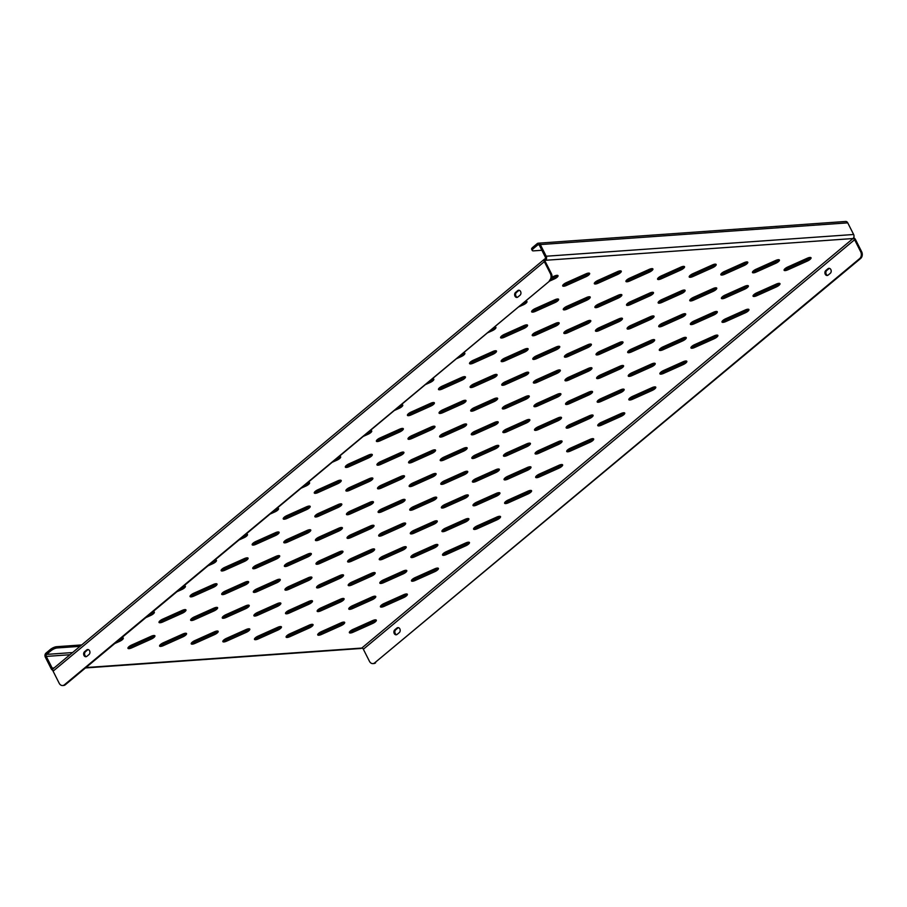 <?xml version="1.0" encoding="UTF-8"?>
<svg xmlns="http://www.w3.org/2000/svg" width="907" height="907" viewBox="0 0 907 907"><rect width="100%" height="100%" fill="white"/><g stroke="black" fill="none" stroke-linecap="round" stroke-linejoin="round"><path stroke-width="1.36" d="M778.909 283.335A4.172 1.304 153.2 0 0 776.233 284.118L756.733 292.859A4.172 1.304 153.2 0 0 753.048 296.17A4.172 1.304 153.2 0 0 756.801 295.705L776.301 286.952A4.172 1.304 153.2 0 0 779.986 283.653A4.172 1.304 153.2 0 0 778.909 283.335M809.962 257.452A4.172 1.304 153.2 0 0 807.287 258.223L787.786 266.975A4.172 1.304 153.2 0 0 784.102 270.275A4.172 1.304 153.2 0 0 787.854 269.821L807.355 261.069A4.172 1.304 153.2 0 0 811.039 257.769A4.172 1.304 153.2 0 0 809.962 257.452M747.856 309.219A4.172 1.304 153.2 0 0 745.18 310.001L725.679 318.754A4.172 1.304 153.2 0 0 721.995 322.053A4.172 1.304 153.2 0 0 725.747 321.588L745.248 312.847A4.172 1.304 153.2 0 0 748.933 309.536A4.172 1.304 153.2 0 0 747.856 309.219M716.802 335.102A4.172 1.304 153.2 0 0 714.126 335.885L694.626 344.637A4.172 1.304 153.2 0 0 690.941 347.937A4.172 1.304 153.2 0 0 694.694 347.472L714.194 338.73A4.172 1.304 153.2 0 0 717.879 335.431A4.172 1.304 153.2 0 0 716.802 335.102M685.749 360.997A4.172 1.304 153.2 0 0 683.073 361.768L663.573 370.521A4.172 1.304 153.2 0 0 659.888 373.82A4.172 1.304 153.2 0 0 663.641 373.367L683.141 364.614A4.172 1.304 153.2 0 0 686.837 361.315A4.172 1.304 153.2 0 0 685.749 360.997M654.695 386.881A4.172 1.304 153.2 0 0 652.02 387.652L632.519 396.404A4.172 1.304 153.2 0 0 628.834 399.704A4.172 1.304 153.2 0 0 632.587 399.25L652.088 390.498A4.172 1.304 153.2 0 0 655.784 387.198A4.172 1.304 153.2 0 0 654.695 386.881M623.642 412.764A4.172 1.304 153.2 0 0 620.966 413.547L601.466 422.288A4.172 1.304 153.2 0 0 597.781 425.587A4.172 1.304 153.2 0 0 601.534 425.134L621.046 416.381A4.172 1.304 153.2 0 0 624.73 413.082A4.172 1.304 153.2 0 0 623.642 412.764M592.588 438.648A4.172 1.304 153.2 0 0 589.924 439.43L570.412 448.171A4.172 1.304 153.2 0 0 566.728 451.482A4.172 1.304 153.2 0 0 570.492 451.017L589.992 442.276A4.172 1.304 153.2 0 0 593.677 438.965A4.172 1.304 153.2 0 0 592.588 438.648M561.546 464.531A4.172 1.304 153.2 0 0 558.871 465.314L539.37 474.066A4.172 1.304 153.2 0 0 535.674 477.365A4.172 1.304 153.2 0 0 539.438 476.901L558.939 468.159A4.172 1.304 153.2 0 0 562.623 464.86A4.172 1.304 153.2 0 0 561.546 464.531M530.493 490.415A4.172 1.304 153.2 0 0 527.817 491.197L508.317 499.95A4.172 1.304 153.2 0 0 504.621 503.249A4.172 1.304 153.2 0 0 508.385 502.795L527.885 494.043A4.172 1.304 153.2 0 0 531.57 490.744A4.172 1.304 153.2 0 0 530.493 490.415M499.44 516.31A4.172 1.304 153.2 0 0 496.764 517.081L477.263 525.833A4.172 1.304 153.2 0 0 473.579 529.132A4.172 1.304 153.2 0 0 477.331 528.679L496.832 519.926A4.172 1.304 153.2 0 0 500.517 516.627A4.172 1.304 153.2 0 0 499.44 516.31M468.386 542.193A4.172 1.304 153.2 0 0 465.71 542.976L446.21 551.717A4.172 1.304 153.2 0 0 442.525 555.016A4.172 1.304 153.2 0 0 446.278 554.562L465.779 545.81A4.172 1.304 153.2 0 0 469.463 542.511A4.172 1.304 153.2 0 0 468.386 542.193M437.333 568.077A4.172 1.304 153.2 0 0 434.657 568.859L415.157 577.6A4.172 1.304 153.2 0 0 411.472 580.911A4.172 1.304 153.2 0 0 415.225 580.446L434.725 571.705A4.172 1.304 153.2 0 0 438.41 568.394A4.172 1.304 153.2 0 0 437.333 568.077M406.279 593.96A4.172 1.304 153.2 0 0 403.604 594.743L384.103 603.495A4.172 1.304 153.2 0 0 380.418 606.794A4.172 1.304 153.2 0 0 384.171 606.329L403.672 597.588A4.172 1.304 153.2 0 0 407.356 594.278A4.172 1.304 153.2 0 0 406.279 593.96M375.226 619.844A4.172 1.304 153.2 0 0 372.55 620.626L353.05 629.379A4.172 1.304 153.2 0 0 349.365 632.678A4.172 1.304 153.2 0 0 353.118 632.224L372.618 623.472A4.172 1.304 153.2 0 0 376.314 620.173A4.172 1.304 153.2 0 0 375.226 619.844M778.331 259.685A4.172 1.304 153.2 0 0 775.655 260.468L756.155 269.209A4.172 1.304 153.2 0 0 752.47 272.508A4.172 1.304 153.2 0 0 756.223 272.055L775.723 263.302A4.172 1.304 153.2 0 0 779.419 260.003A4.172 1.304 153.2 0 0 778.331 259.685M747.277 285.569A4.172 1.304 153.2 0 0 744.602 286.351L725.101 295.092A4.172 1.304 153.2 0 0 721.416 298.403A4.172 1.304 153.2 0 0 725.169 297.938L744.67 289.197A4.172 1.304 153.2 0 0 748.366 285.886A4.172 1.304 153.2 0 0 747.277 285.569M716.224 311.452A4.172 1.304 153.2 0 0 713.548 312.235L694.048 320.987A4.172 1.304 153.2 0 0 690.363 324.287A4.172 1.304 153.2 0 0 694.116 323.822L713.628 315.08A4.172 1.304 153.2 0 0 717.312 311.781A4.172 1.304 153.2 0 0 716.224 311.452M685.17 337.336A4.172 1.304 153.2 0 0 682.506 338.118L662.994 346.871A4.172 1.304 153.2 0 0 659.31 350.17A4.172 1.304 153.2 0 0 663.074 349.717L682.574 340.964A4.172 1.304 153.2 0 0 686.259 337.665A4.172 1.304 153.2 0 0 685.17 337.336M654.117 363.231A4.172 1.304 153.2 0 0 651.453 364.002L631.952 372.754A4.172 1.304 153.2 0 0 628.256 376.054A4.172 1.304 153.2 0 0 632.02 375.6L651.521 366.847A4.172 1.304 153.2 0 0 655.205 363.548A4.172 1.304 153.2 0 0 654.117 363.231M623.075 389.114A4.172 1.304 153.2 0 0 620.399 389.897L600.899 398.638A4.172 1.304 153.2 0 0 597.203 401.937A4.172 1.304 153.2 0 0 600.967 401.484L620.467 392.731A4.172 1.304 153.2 0 0 624.152 389.432A4.172 1.304 153.2 0 0 623.075 389.114M592.022 414.998A4.172 1.304 153.2 0 0 589.346 415.78L569.845 424.521A4.172 1.304 153.2 0 0 566.161 427.832A4.172 1.304 153.2 0 0 569.913 427.367L589.414 418.615A4.172 1.304 153.2 0 0 593.099 415.315A4.172 1.304 153.2 0 0 592.022 414.998M560.968 440.881A4.172 1.304 153.2 0 0 558.293 441.664L538.792 450.416A4.172 1.304 153.2 0 0 535.107 453.715A4.172 1.304 153.2 0 0 538.86 453.251L558.361 444.509A4.172 1.304 153.2 0 0 562.045 441.199A4.172 1.304 153.2 0 0 560.968 440.881M529.915 466.765A4.172 1.304 153.2 0 0 527.239 467.547L507.739 476.3A4.172 1.304 153.2 0 0 504.054 479.599A4.172 1.304 153.2 0 0 507.807 479.145L527.307 470.393A4.172 1.304 153.2 0 0 530.992 467.094A4.172 1.304 153.2 0 0 529.915 466.765M498.861 492.66A4.172 1.304 153.2 0 0 496.186 493.431L476.685 502.183A4.172 1.304 153.2 0 0 473 505.482A4.172 1.304 153.2 0 0 476.753 505.029L496.254 496.276A4.172 1.304 153.2 0 0 499.938 492.977A4.172 1.304 153.2 0 0 498.861 492.66M467.808 518.543A4.172 1.304 153.2 0 0 465.132 519.326L445.632 528.067A4.172 1.304 153.2 0 0 441.947 531.366A4.172 1.304 153.2 0 0 445.7 530.912L465.2 522.16A4.172 1.304 153.2 0 0 468.896 518.861A4.172 1.304 153.2 0 0 467.808 518.543M436.755 544.427A4.172 1.304 153.2 0 0 434.079 545.209L414.578 553.95A4.172 1.304 153.2 0 0 410.894 557.261A4.172 1.304 153.2 0 0 414.646 556.796L434.147 548.043A4.172 1.304 153.2 0 0 437.843 544.744A4.172 1.304 153.2 0 0 436.755 544.427M405.701 570.31A4.172 1.304 153.2 0 0 403.025 571.093L383.525 579.845A4.172 1.304 153.2 0 0 379.84 583.144A4.172 1.304 153.2 0 0 383.593 582.679L403.105 573.938A4.172 1.304 153.2 0 0 406.79 570.628A4.172 1.304 153.2 0 0 405.701 570.31M374.648 596.194A4.172 1.304 153.2 0 0 371.983 596.976L352.472 605.729A4.172 1.304 153.2 0 0 348.787 609.028A4.172 1.304 153.2 0 0 352.551 608.574L372.051 599.822A4.172 1.304 153.2 0 0 375.736 596.523A4.172 1.304 153.2 0 0 374.648 596.194M343.594 622.089A4.172 1.304 153.2 0 0 340.93 622.86L321.429 631.612A4.172 1.304 153.2 0 0 317.733 634.911A4.172 1.304 153.2 0 0 321.497 634.458L340.998 625.705A4.172 1.304 153.2 0 0 344.683 622.406A4.172 1.304 153.2 0 0 343.594 622.089M746.699 261.919A4.172 1.304 153.2 0 0 744.035 262.701L724.534 271.442A4.172 1.304 153.2 0 0 720.838 274.753A4.172 1.304 153.2 0 0 724.602 274.288L744.103 265.536A4.172 1.304 153.2 0 0 747.787 262.236A4.172 1.304 153.2 0 0 746.699 261.919M715.657 287.802A4.172 1.304 153.2 0 0 712.981 288.585L693.481 297.337A4.172 1.304 153.2 0 0 689.785 300.636A4.172 1.304 153.2 0 0 693.549 300.172L713.049 291.43A4.172 1.304 153.2 0 0 716.734 288.12A4.172 1.304 153.2 0 0 715.657 287.802M684.604 313.686A4.172 1.304 153.2 0 0 681.928 314.468L662.427 323.221A4.172 1.304 153.2 0 0 658.743 326.52A4.172 1.304 153.2 0 0 662.495 326.067L681.996 317.314A4.172 1.304 153.2 0 0 685.681 314.015A4.172 1.304 153.2 0 0 684.604 313.686M653.55 339.581A4.172 1.304 153.2 0 0 650.875 340.352L631.374 349.104A4.172 1.304 153.2 0 0 627.689 352.404A4.172 1.304 153.2 0 0 631.442 351.95L650.943 343.197A4.172 1.304 153.2 0 0 654.627 339.898A4.172 1.304 153.2 0 0 653.55 339.581M622.497 365.464A4.172 1.304 153.2 0 0 619.821 366.247L600.321 374.988A4.172 1.304 153.2 0 0 596.636 378.287A4.172 1.304 153.2 0 0 600.389 377.834L619.889 369.081A4.172 1.304 153.2 0 0 623.574 365.782A4.172 1.304 153.2 0 0 622.497 365.464M591.443 391.348A4.172 1.304 153.2 0 0 588.768 392.13L569.267 400.871A4.172 1.304 153.2 0 0 565.583 404.182A4.172 1.304 153.2 0 0 569.335 403.717L588.836 394.964A4.172 1.304 153.2 0 0 592.52 391.665A4.172 1.304 153.2 0 0 591.443 391.348M560.39 417.231A4.172 1.304 153.2 0 0 557.714 418.014L538.214 426.766A4.172 1.304 153.2 0 0 534.529 430.065A4.172 1.304 153.2 0 0 538.282 429.601L557.782 420.859A4.172 1.304 153.2 0 0 561.478 417.549A4.172 1.304 153.2 0 0 560.39 417.231M529.337 443.115A4.172 1.304 153.2 0 0 526.661 443.897L507.16 452.65A4.172 1.304 153.2 0 0 503.476 455.949A4.172 1.304 153.2 0 0 507.228 455.495L526.729 446.743A4.172 1.304 153.2 0 0 530.425 443.444A4.172 1.304 153.2 0 0 529.337 443.115M498.283 469.01A4.172 1.304 153.2 0 0 495.607 469.781L476.107 478.533A4.172 1.304 153.2 0 0 472.422 481.832A4.172 1.304 153.2 0 0 476.175 481.379L495.675 472.626A4.172 1.304 153.2 0 0 499.372 469.327A4.172 1.304 153.2 0 0 498.283 469.01M467.23 494.893A4.172 1.304 153.2 0 0 464.554 495.664L445.054 504.417A4.172 1.304 153.2 0 0 441.369 507.716A4.172 1.304 153.2 0 0 445.133 507.262L464.633 498.51A4.172 1.304 153.2 0 0 468.318 495.211A4.172 1.304 153.2 0 0 467.23 494.893M436.176 520.777A4.172 1.304 153.2 0 0 433.512 521.559L414 530.3A4.172 1.304 153.2 0 0 410.315 533.611A4.172 1.304 153.2 0 0 414.08 533.146L433.58 524.393A4.172 1.304 153.2 0 0 437.265 521.094A4.172 1.304 153.2 0 0 436.176 520.777M405.134 546.66A4.172 1.304 153.2 0 0 402.459 547.443L382.958 556.195A4.172 1.304 153.2 0 0 379.262 559.494A4.172 1.304 153.2 0 0 383.026 559.029L402.527 550.288A4.172 1.304 153.2 0 0 406.211 546.978A4.172 1.304 153.2 0 0 405.134 546.66M374.081 572.544A4.172 1.304 153.2 0 0 371.405 573.326L351.905 582.079A4.172 1.304 153.2 0 0 348.209 585.378A4.172 1.304 153.2 0 0 351.973 584.924L371.473 576.172A4.172 1.304 153.2 0 0 375.158 572.873A4.172 1.304 153.2 0 0 374.081 572.544M343.027 598.439A4.172 1.304 153.2 0 0 340.352 599.21L320.851 607.962A4.172 1.304 153.2 0 0 317.167 611.261A4.172 1.304 153.2 0 0 320.919 610.808L340.42 602.055A4.172 1.304 153.2 0 0 344.104 598.756A4.172 1.304 153.2 0 0 343.027 598.439M311.974 624.322A4.172 1.304 153.2 0 0 309.298 625.093L289.798 633.846A4.172 1.304 153.2 0 0 286.113 637.145A4.172 1.304 153.2 0 0 289.866 636.691L309.366 627.939A4.172 1.304 153.2 0 0 313.051 624.64A4.172 1.304 153.2 0 0 311.974 624.322M715.079 264.152A4.172 1.304 153.2 0 0 712.403 264.935L692.903 273.687A4.172 1.304 153.2 0 0 689.218 276.986A4.172 1.304 153.2 0 0 692.971 276.522L712.471 267.78A4.172 1.304 153.2 0 0 716.156 264.47A4.172 1.304 153.2 0 0 715.079 264.152M684.025 290.036A4.172 1.304 153.2 0 0 681.35 290.818L661.849 299.571A4.172 1.304 153.2 0 0 658.165 302.87A4.172 1.304 153.2 0 0 661.917 302.416L681.418 293.664A4.172 1.304 153.2 0 0 685.102 290.365A4.172 1.304 153.2 0 0 684.025 290.036M652.972 315.931A4.172 1.304 153.2 0 0 650.296 316.702L630.796 325.454A4.172 1.304 153.2 0 0 627.111 328.753A4.172 1.304 153.2 0 0 630.864 328.3L650.364 319.547A4.172 1.304 153.2 0 0 654.049 316.248A4.172 1.304 153.2 0 0 652.972 315.931M621.919 341.814A4.172 1.304 153.2 0 0 619.243 342.585L599.742 351.338A4.172 1.304 153.2 0 0 596.058 354.637A4.172 1.304 153.2 0 0 599.81 354.183L619.311 345.431A4.172 1.304 153.2 0 0 623.007 342.132A4.172 1.304 153.2 0 0 621.919 341.814M590.865 367.698A4.172 1.304 153.2 0 0 588.189 368.48L568.689 377.221A4.172 1.304 153.2 0 0 565.004 380.532A4.172 1.304 153.2 0 0 568.757 380.067L588.258 371.314A4.172 1.304 153.2 0 0 591.954 368.015A4.172 1.304 153.2 0 0 590.865 367.698M559.812 393.581A4.172 1.304 153.2 0 0 557.136 394.364L537.636 403.116A4.172 1.304 153.2 0 0 533.951 406.415A4.172 1.304 153.2 0 0 537.704 405.951L557.215 397.209A4.172 1.304 153.2 0 0 560.9 393.899A4.172 1.304 153.2 0 0 559.812 393.581M528.758 419.465A4.172 1.304 153.2 0 0 526.094 420.247L506.582 429A4.172 1.304 153.2 0 0 502.897 432.299A4.172 1.304 153.2 0 0 506.662 431.845L526.162 423.093A4.172 1.304 153.2 0 0 529.847 419.794A4.172 1.304 153.2 0 0 528.758 419.465M497.716 445.36A4.172 1.304 153.2 0 0 495.041 446.131L475.54 454.883A4.172 1.304 153.2 0 0 471.844 458.182A4.172 1.304 153.2 0 0 475.608 457.729L495.109 448.976A4.172 1.304 153.2 0 0 498.793 445.677A4.172 1.304 153.2 0 0 497.716 445.36M466.663 471.243A4.172 1.304 153.2 0 0 463.987 472.014L444.487 480.767A4.172 1.304 153.2 0 0 440.791 484.066A4.172 1.304 153.2 0 0 444.555 483.612L464.055 474.86A4.172 1.304 153.2 0 0 467.74 471.561A4.172 1.304 153.2 0 0 466.663 471.243M435.609 497.127A4.172 1.304 153.2 0 0 432.934 497.909L413.433 506.65A4.172 1.304 153.2 0 0 409.749 509.961A4.172 1.304 153.2 0 0 413.501 509.496L433.002 500.743A4.172 1.304 153.2 0 0 436.686 497.444A4.172 1.304 153.2 0 0 435.609 497.127M404.556 523.01A4.172 1.304 153.2 0 0 401.88 523.793L382.38 532.545A4.172 1.304 153.2 0 0 378.695 535.844A4.172 1.304 153.2 0 0 382.448 535.379L401.948 526.638A4.172 1.304 153.2 0 0 405.633 523.328A4.172 1.304 153.2 0 0 404.556 523.01M373.503 548.894A4.172 1.304 153.2 0 0 370.827 549.676L351.326 558.429A4.172 1.304 153.2 0 0 347.642 561.728A4.172 1.304 153.2 0 0 351.394 561.263L370.895 552.522A4.172 1.304 153.2 0 0 374.58 549.223A4.172 1.304 153.2 0 0 373.503 548.894M342.449 574.789A4.172 1.304 153.2 0 0 339.774 575.56L320.273 584.312A4.172 1.304 153.2 0 0 316.588 587.611A4.172 1.304 153.2 0 0 320.341 587.158L339.842 578.405A4.172 1.304 153.2 0 0 343.526 575.106A4.172 1.304 153.2 0 0 342.449 574.789M311.396 600.672A4.172 1.304 153.2 0 0 308.72 601.443L289.22 610.196A4.172 1.304 153.2 0 0 285.535 613.495A4.172 1.304 153.2 0 0 289.288 613.041L308.788 604.289A4.172 1.304 153.2 0 0 312.484 600.99A4.172 1.304 153.2 0 0 311.396 600.672M280.342 626.556A4.172 1.304 153.2 0 0 277.667 627.338L258.166 636.079A4.172 1.304 153.2 0 0 254.482 639.378A4.172 1.304 153.2 0 0 258.234 638.925L277.735 630.172A4.172 1.304 153.2 0 0 281.431 626.873A4.172 1.304 153.2 0 0 280.342 626.556M683.447 266.386A4.172 1.304 153.2 0 0 680.772 267.168L661.271 275.921A4.172 1.304 153.2 0 0 657.586 279.22A4.172 1.304 153.2 0 0 661.339 278.766L680.84 270.014A4.172 1.304 153.2 0 0 684.536 266.715A4.172 1.304 153.2 0 0 683.447 266.386M652.394 292.281A4.172 1.304 153.2 0 0 649.718 293.052L630.218 301.804A4.172 1.304 153.2 0 0 626.533 305.103A4.172 1.304 153.2 0 0 630.286 304.65L649.797 295.897A4.172 1.304 153.2 0 0 653.482 292.598A4.172 1.304 153.2 0 0 652.394 292.281M621.34 318.164A4.172 1.304 153.2 0 0 618.676 318.935L599.164 327.688A4.172 1.304 153.2 0 0 595.48 330.987A4.172 1.304 153.2 0 0 599.244 330.533L618.744 321.781A4.172 1.304 153.2 0 0 622.429 318.482A4.172 1.304 153.2 0 0 621.34 318.164M590.287 344.048A4.172 1.304 153.2 0 0 587.623 344.83L568.122 353.571A4.172 1.304 153.2 0 0 564.426 356.882A4.172 1.304 153.2 0 0 568.19 356.417L587.691 347.664A4.172 1.304 153.2 0 0 591.375 344.365A4.172 1.304 153.2 0 0 590.287 344.048M559.245 369.931A4.172 1.304 153.2 0 0 556.569 370.714L537.069 379.466A4.172 1.304 153.2 0 0 533.373 382.765A4.172 1.304 153.2 0 0 537.137 382.3L556.637 373.559A4.172 1.304 153.2 0 0 560.322 370.249A4.172 1.304 153.2 0 0 559.245 369.931M528.191 395.815A4.172 1.304 153.2 0 0 525.516 396.597L506.015 405.35A4.172 1.304 153.2 0 0 502.331 408.649A4.172 1.304 153.2 0 0 506.083 408.184L525.584 399.443A4.172 1.304 153.2 0 0 529.269 396.144A4.172 1.304 153.2 0 0 528.191 395.815M497.138 421.71A4.172 1.304 153.2 0 0 494.462 422.481L474.962 431.233A4.172 1.304 153.2 0 0 471.277 434.532A4.172 1.304 153.2 0 0 475.03 434.079L494.53 425.326A4.172 1.304 153.2 0 0 498.215 422.027A4.172 1.304 153.2 0 0 497.138 421.71M466.085 447.593A4.172 1.304 153.2 0 0 463.409 448.364L443.908 457.117A4.172 1.304 153.2 0 0 440.224 460.416A4.172 1.304 153.2 0 0 443.977 459.962L463.477 451.21A4.172 1.304 153.2 0 0 467.162 447.911A4.172 1.304 153.2 0 0 466.085 447.593M435.031 473.477A4.172 1.304 153.2 0 0 432.356 474.259L412.855 483A4.172 1.304 153.2 0 0 409.17 486.299A4.172 1.304 153.2 0 0 412.923 485.846L432.424 477.093A4.172 1.304 153.2 0 0 436.108 473.794A4.172 1.304 153.2 0 0 435.031 473.477M403.978 499.36A4.172 1.304 153.2 0 0 401.302 500.142L381.802 508.884A4.172 1.304 153.2 0 0 378.117 512.194A4.172 1.304 153.2 0 0 381.87 511.729L401.37 502.988A4.172 1.304 153.2 0 0 405.066 499.678A4.172 1.304 153.2 0 0 403.978 499.36M372.924 525.244A4.172 1.304 153.2 0 0 370.249 526.026L350.748 534.779A4.172 1.304 153.2 0 0 347.064 538.078A4.172 1.304 153.2 0 0 350.816 537.613L370.317 528.872A4.172 1.304 153.2 0 0 374.013 525.572A4.172 1.304 153.2 0 0 372.924 525.244M341.871 551.127A4.172 1.304 153.2 0 0 339.195 551.909L319.695 560.662A4.172 1.304 153.2 0 0 316.01 563.961A4.172 1.304 153.2 0 0 319.763 563.508L339.263 554.755A4.172 1.304 153.2 0 0 342.959 551.456A4.172 1.304 153.2 0 0 341.871 551.127M310.818 577.022A4.172 1.304 153.2 0 0 308.142 577.793L288.641 586.546A4.172 1.304 153.2 0 0 284.957 589.845A4.172 1.304 153.2 0 0 288.721 589.391L308.221 580.639A4.172 1.304 153.2 0 0 311.906 577.34A4.172 1.304 153.2 0 0 310.818 577.022M279.764 602.906A4.172 1.304 153.2 0 0 277.1 603.688L257.599 612.429A4.172 1.304 153.2 0 0 253.903 615.728A4.172 1.304 153.2 0 0 257.667 615.275L277.168 606.522A4.172 1.304 153.2 0 0 280.853 603.223A4.172 1.304 153.2 0 0 279.764 602.906M248.722 628.789A4.172 1.304 153.2 0 0 246.046 629.571L226.546 638.313A4.172 1.304 153.2 0 0 222.85 641.623A4.172 1.304 153.2 0 0 226.614 641.158L246.114 632.417A4.172 1.304 153.2 0 0 249.799 629.107A4.172 1.304 153.2 0 0 248.722 628.789M651.827 268.631A4.172 1.304 153.2 0 0 649.151 269.402L629.651 278.154A4.172 1.304 153.2 0 0 625.955 281.453A4.172 1.304 153.2 0 0 629.719 281L649.219 272.247A4.172 1.304 153.2 0 0 652.904 268.948A4.172 1.304 153.2 0 0 651.827 268.631M620.773 294.514A4.172 1.304 153.2 0 0 618.098 295.285L598.597 304.038A4.172 1.304 153.2 0 0 594.901 307.337A4.172 1.304 153.2 0 0 598.665 306.883L618.166 298.131A4.172 1.304 153.2 0 0 621.851 294.832A4.172 1.304 153.2 0 0 620.773 294.514M589.72 320.398A4.172 1.304 153.2 0 0 587.044 321.18L567.544 329.921A4.172 1.304 153.2 0 0 563.859 333.22A4.172 1.304 153.2 0 0 567.612 332.767L587.112 324.014A4.172 1.304 153.2 0 0 590.797 320.715A4.172 1.304 153.2 0 0 589.72 320.398M558.667 346.281A4.172 1.304 153.2 0 0 555.991 347.064L536.49 355.805A4.172 1.304 153.2 0 0 532.806 359.115A4.172 1.304 153.2 0 0 536.559 358.65L556.059 349.909A4.172 1.304 153.2 0 0 559.744 346.599A4.172 1.304 153.2 0 0 558.667 346.281M527.613 372.165A4.172 1.304 153.2 0 0 524.938 372.947L505.437 381.7A4.172 1.304 153.2 0 0 501.752 384.999A4.172 1.304 153.2 0 0 505.505 384.534L525.006 375.793A4.172 1.304 153.2 0 0 528.69 372.494A4.172 1.304 153.2 0 0 527.613 372.165M496.56 398.048A4.172 1.304 153.2 0 0 493.884 398.831L474.384 407.583A4.172 1.304 153.2 0 0 470.699 410.882A4.172 1.304 153.2 0 0 474.452 410.429L493.952 401.676A4.172 1.304 153.2 0 0 497.637 398.377A4.172 1.304 153.2 0 0 496.56 398.048M465.506 423.943A4.172 1.304 153.2 0 0 462.831 424.714L443.33 433.467A4.172 1.304 153.2 0 0 439.646 436.766A4.172 1.304 153.2 0 0 443.398 436.312L462.899 427.56A4.172 1.304 153.2 0 0 466.595 424.261A4.172 1.304 153.2 0 0 465.506 423.943M434.453 449.827A4.172 1.304 153.2 0 0 431.777 450.609L412.277 459.35A4.172 1.304 153.2 0 0 408.592 462.649A4.172 1.304 153.2 0 0 412.345 462.196L431.845 453.443A4.172 1.304 153.2 0 0 435.541 450.144A4.172 1.304 153.2 0 0 434.453 449.827M403.4 475.71A4.172 1.304 153.2 0 0 400.724 476.492L381.223 485.234A4.172 1.304 153.2 0 0 377.539 488.544A4.172 1.304 153.2 0 0 381.291 488.079L400.803 479.338A4.172 1.304 153.2 0 0 404.488 476.028A4.172 1.304 153.2 0 0 403.4 475.71M372.346 501.594A4.172 1.304 153.2 0 0 369.682 502.376L350.17 511.129A4.172 1.304 153.2 0 0 346.485 514.428A4.172 1.304 153.2 0 0 350.249 513.963L369.75 505.222A4.172 1.304 153.2 0 0 373.435 501.911A4.172 1.304 153.2 0 0 372.346 501.594M341.304 527.477A4.172 1.304 153.2 0 0 338.628 528.259L319.128 537.012A4.172 1.304 153.2 0 0 315.432 540.311A4.172 1.304 153.2 0 0 319.196 539.858L338.696 531.105A4.172 1.304 153.2 0 0 342.381 527.806A4.172 1.304 153.2 0 0 341.304 527.477M310.251 553.372A4.172 1.304 153.2 0 0 307.575 554.143L288.075 562.896A4.172 1.304 153.2 0 0 284.379 566.195A4.172 1.304 153.2 0 0 288.143 565.741L307.643 556.989A4.172 1.304 153.2 0 0 311.328 553.689A4.172 1.304 153.2 0 0 310.251 553.372M279.197 579.256A4.172 1.304 153.2 0 0 276.522 580.038L257.021 588.779A4.172 1.304 153.2 0 0 253.336 592.078A4.172 1.304 153.2 0 0 257.089 591.625L276.59 582.872A4.172 1.304 153.2 0 0 280.274 579.573A4.172 1.304 153.2 0 0 279.197 579.256M248.144 605.139A4.172 1.304 153.2 0 0 245.468 605.921L225.968 614.663A4.172 1.304 153.2 0 0 222.283 617.973A4.172 1.304 153.2 0 0 226.036 617.508L245.536 608.756A4.172 1.304 153.2 0 0 249.221 605.457A4.172 1.304 153.2 0 0 248.144 605.139M217.09 631.023A4.172 1.304 153.2 0 0 214.415 631.805L194.914 640.557A4.172 1.304 153.2 0 0 191.23 643.857A4.172 1.304 153.2 0 0 194.982 643.392L214.483 634.651A4.172 1.304 153.2 0 0 218.168 631.34A4.172 1.304 153.2 0 0 217.09 631.023M620.195 270.864A4.172 1.304 153.2 0 0 617.52 271.635L598.019 280.388A4.172 1.304 153.2 0 0 594.334 283.687A4.172 1.304 153.2 0 0 598.087 283.233L617.588 274.481A4.172 1.304 153.2 0 0 621.272 271.182A4.172 1.304 153.2 0 0 620.195 270.864M589.142 296.748A4.172 1.304 153.2 0 0 586.466 297.53L566.966 306.271A4.172 1.304 153.2 0 0 563.281 309.57A4.172 1.304 153.2 0 0 567.034 309.117L586.534 300.364A4.172 1.304 153.2 0 0 590.219 297.065A4.172 1.304 153.2 0 0 589.142 296.748M558.088 322.631A4.172 1.304 153.2 0 0 555.413 323.414L535.912 332.155A4.172 1.304 153.2 0 0 532.228 335.465A4.172 1.304 153.2 0 0 535.98 335L555.481 326.248A4.172 1.304 153.2 0 0 559.177 322.949A4.172 1.304 153.2 0 0 558.088 322.631M527.035 348.515A4.172 1.304 153.2 0 0 524.359 349.297L504.859 358.05A4.172 1.304 153.2 0 0 501.174 361.349A4.172 1.304 153.2 0 0 504.927 360.884L524.427 352.143A4.172 1.304 153.2 0 0 528.123 348.832A4.172 1.304 153.2 0 0 527.035 348.515M495.982 374.398A4.172 1.304 153.2 0 0 493.306 375.181L473.805 383.933A4.172 1.304 153.2 0 0 470.121 387.232A4.172 1.304 153.2 0 0 473.873 386.779L493.385 378.026A4.172 1.304 153.2 0 0 497.07 374.727A4.172 1.304 153.2 0 0 495.982 374.398M464.928 400.293A4.172 1.304 153.2 0 0 462.264 401.064L442.752 409.817A4.172 1.304 153.2 0 0 439.067 413.116A4.172 1.304 153.2 0 0 442.831 412.662L462.332 403.91A4.172 1.304 153.2 0 0 466.017 400.611A4.172 1.304 153.2 0 0 464.928 400.293M433.875 426.177A4.172 1.304 153.2 0 0 431.21 426.959L411.71 435.7A4.172 1.304 153.2 0 0 408.014 438.999A4.172 1.304 153.2 0 0 411.778 438.546L431.279 429.793A4.172 1.304 153.2 0 0 434.963 426.494A4.172 1.304 153.2 0 0 433.875 426.177M402.833 452.06A4.172 1.304 153.2 0 0 400.157 452.842L380.657 461.584A4.172 1.304 153.2 0 0 376.961 464.894A4.172 1.304 153.2 0 0 380.725 464.429L400.225 455.677A4.172 1.304 153.2 0 0 403.91 452.378A4.172 1.304 153.2 0 0 402.833 452.06M371.779 477.944A4.172 1.304 153.2 0 0 369.104 478.726L349.603 487.478A4.172 1.304 153.2 0 0 345.918 490.778A4.172 1.304 153.2 0 0 349.671 490.313L369.172 481.572A4.172 1.304 153.2 0 0 372.856 478.261A4.172 1.304 153.2 0 0 371.779 477.944M340.726 503.827A4.172 1.304 153.2 0 0 338.05 504.609L318.55 513.362A4.172 1.304 153.2 0 0 314.865 516.661A4.172 1.304 153.2 0 0 318.618 516.208L338.118 507.455A4.172 1.304 153.2 0 0 341.803 504.156A4.172 1.304 153.2 0 0 340.726 503.827M309.672 529.722A4.172 1.304 153.2 0 0 306.997 530.493L287.496 539.246A4.172 1.304 153.2 0 0 283.812 542.545A4.172 1.304 153.2 0 0 287.564 542.091L307.065 533.339A4.172 1.304 153.2 0 0 310.75 530.039A4.172 1.304 153.2 0 0 309.672 529.722M278.619 555.606A4.172 1.304 153.2 0 0 275.943 556.376L256.443 565.129A4.172 1.304 153.2 0 0 252.758 568.428A4.172 1.304 153.2 0 0 256.511 567.975L276.011 559.222A4.172 1.304 153.2 0 0 279.696 555.923A4.172 1.304 153.2 0 0 278.619 555.606M247.566 581.489A4.172 1.304 153.2 0 0 244.89 582.271L225.39 591.013A4.172 1.304 153.2 0 0 221.705 594.323A4.172 1.304 153.2 0 0 225.458 593.858L244.958 585.106A4.172 1.304 153.2 0 0 248.654 581.806A4.172 1.304 153.2 0 0 247.566 581.489M216.512 607.373A4.172 1.304 153.2 0 0 213.837 608.155L194.336 616.907A4.172 1.304 153.2 0 0 190.651 620.207A4.172 1.304 153.2 0 0 194.404 619.742L213.905 611.001A4.172 1.304 153.2 0 0 217.601 607.69A4.172 1.304 153.2 0 0 216.512 607.373M185.459 633.256A4.172 1.304 153.2 0 0 182.783 634.038L163.283 642.791A4.172 1.304 153.2 0 0 159.598 646.09A4.172 1.304 153.2 0 0 163.351 645.637L182.851 636.884A4.172 1.304 153.2 0 0 186.547 633.585A4.172 1.304 153.2 0 0 185.459 633.256M588.564 273.098A4.172 1.304 153.2 0 0 585.888 273.88L566.387 282.621A4.172 1.304 153.2 0 0 562.703 285.92A4.172 1.304 153.2 0 0 566.456 285.467L585.967 276.714A4.172 1.304 153.2 0 0 589.652 273.415A4.172 1.304 153.2 0 0 588.564 273.098M557.51 298.981A4.172 1.304 153.2 0 0 554.846 299.763L535.334 308.505A4.172 1.304 153.2 0 0 531.649 311.815A4.172 1.304 153.2 0 0 535.413 311.35L554.914 302.598A4.172 1.304 153.2 0 0 558.599 299.299A4.172 1.304 153.2 0 0 557.51 298.981M526.457 324.865A4.172 1.304 153.2 0 0 523.793 325.647L504.292 334.4A4.172 1.304 153.2 0 0 500.596 337.699A4.172 1.304 153.2 0 0 504.36 337.234L523.861 328.493A4.172 1.304 153.2 0 0 527.545 325.182A4.172 1.304 153.2 0 0 526.457 324.865M495.415 350.748A4.172 1.304 153.2 0 0 492.739 351.531L473.239 360.283A4.172 1.304 153.2 0 0 469.543 363.582A4.172 1.304 153.2 0 0 473.307 363.129L492.807 354.376A4.172 1.304 153.2 0 0 496.492 351.077A4.172 1.304 153.2 0 0 495.415 350.748M464.361 376.643A4.172 1.304 153.2 0 0 461.686 377.414L442.185 386.167A4.172 1.304 153.2 0 0 438.489 389.466A4.172 1.304 153.2 0 0 442.253 389.012L461.754 380.26A4.172 1.304 153.2 0 0 465.438 376.961A4.172 1.304 153.2 0 0 464.361 376.643M433.308 402.527A4.172 1.304 153.2 0 0 430.632 403.298L411.132 412.05A4.172 1.304 153.2 0 0 407.447 415.349A4.172 1.304 153.2 0 0 411.2 414.896L430.7 406.143A4.172 1.304 153.2 0 0 434.385 402.844A4.172 1.304 153.2 0 0 433.308 402.527M402.255 428.41A4.172 1.304 153.2 0 0 399.579 429.192L380.078 437.934A4.172 1.304 153.2 0 0 376.394 441.244A4.172 1.304 153.2 0 0 380.146 440.779L399.647 432.027A4.172 1.304 153.2 0 0 403.332 428.728A4.172 1.304 153.2 0 0 402.255 428.41M371.201 454.294A4.172 1.304 153.2 0 0 368.525 455.076L349.025 463.828A4.172 1.304 153.2 0 0 345.34 467.128A4.172 1.304 153.2 0 0 349.093 466.663L368.593 457.922A4.172 1.304 153.2 0 0 372.278 454.611A4.172 1.304 153.2 0 0 371.201 454.294M340.148 480.177A4.172 1.304 153.2 0 0 337.472 480.959L317.972 489.712A4.172 1.304 153.2 0 0 314.287 493.011A4.172 1.304 153.2 0 0 318.04 492.558L337.54 483.805A4.172 1.304 153.2 0 0 341.225 480.506A4.172 1.304 153.2 0 0 340.148 480.177M309.094 506.072A4.172 1.304 153.2 0 0 306.419 506.843L286.918 515.595A4.172 1.304 153.2 0 0 283.233 518.895A4.172 1.304 153.2 0 0 286.986 518.441L306.487 509.689A4.172 1.304 153.2 0 0 310.183 506.389A4.172 1.304 153.2 0 0 309.094 506.072M278.041 531.956A4.172 1.304 153.2 0 0 275.365 532.726L255.865 541.479A4.172 1.304 153.2 0 0 252.18 544.778A4.172 1.304 153.2 0 0 255.933 544.325L275.433 535.572A4.172 1.304 153.2 0 0 279.129 532.273A4.172 1.304 153.2 0 0 278.041 531.956M246.987 557.839A4.172 1.304 153.2 0 0 244.312 558.621L224.811 567.363A4.172 1.304 153.2 0 0 221.127 570.673A4.172 1.304 153.2 0 0 224.879 570.208L244.391 561.456A4.172 1.304 153.2 0 0 248.076 558.156A4.172 1.304 153.2 0 0 246.987 557.839M215.934 583.723A4.172 1.304 153.2 0 0 213.27 584.505L193.758 593.257A4.172 1.304 153.2 0 0 190.073 596.557A4.172 1.304 153.2 0 0 193.837 596.092L213.338 587.351A4.172 1.304 153.2 0 0 217.022 584.04A4.172 1.304 153.2 0 0 215.934 583.723M184.892 609.606A4.172 1.304 153.2 0 0 182.216 610.388L162.716 619.141A4.172 1.304 153.2 0 0 159.02 622.44A4.172 1.304 153.2 0 0 162.784 621.975L182.284 613.234A4.172 1.304 153.2 0 0 185.969 609.935A4.172 1.304 153.2 0 0 184.892 609.606M153.839 635.501A4.172 1.304 153.2 0 0 151.163 636.272L131.662 645.024A4.172 1.304 153.2 0 0 127.966 648.324A4.172 1.304 153.2 0 0 131.73 647.87L151.231 639.118A4.172 1.304 153.2 0 0 154.916 635.818A4.172 1.304 153.2 0 0 153.839 635.501M549.54 281.102L554.336 278.948A4.172 1.304 153.2 0 0 558.02 275.649A4.172 1.304 153.2 0 0 556.943 275.331A4.172 1.304 153.2 0 0 554.268 276.113L551.989 277.134M518.487 306.985L523.282 304.843A4.172 1.304 153.2 0 0 526.967 301.532A4.172 1.304 153.2 0 0 525.89 301.215A4.172 1.304 153.2 0 0 525.323 301.294M487.433 332.88L492.229 330.726A4.172 1.304 153.2 0 0 495.914 327.427A4.172 1.304 153.2 0 0 494.837 327.098A4.172 1.304 153.2 0 0 494.27 327.178M456.38 358.764L461.175 356.61A4.172 1.304 153.2 0 0 464.86 353.311A4.172 1.304 153.2 0 0 463.783 352.993A4.172 1.304 153.2 0 0 463.216 353.061M425.326 384.647L430.122 382.493A4.172 1.304 153.2 0 0 433.807 379.194A4.172 1.304 153.2 0 0 432.73 378.877A4.172 1.304 153.2 0 0 432.163 378.956M394.273 410.531L399.069 408.377A4.172 1.304 153.2 0 0 402.765 405.078A4.172 1.304 153.2 0 0 401.676 404.76A4.172 1.304 153.2 0 0 401.109 404.839M363.231 436.414L368.015 434.272A4.172 1.304 153.2 0 0 371.711 430.961A4.172 1.304 153.2 0 0 370.623 430.644A4.172 1.304 153.2 0 0 370.056 430.723M332.177 462.298L336.973 460.155A4.172 1.304 153.2 0 0 340.658 456.856A4.172 1.304 153.2 0 0 339.569 456.527A4.172 1.304 153.2 0 0 339.003 456.606M301.124 488.193L305.92 486.039A4.172 1.304 153.2 0 0 309.604 482.739A4.172 1.304 153.2 0 0 308.516 482.422A4.172 1.304 153.2 0 0 307.949 482.49M270.071 514.076L274.866 511.922A4.172 1.304 153.2 0 0 278.551 508.623A4.172 1.304 153.2 0 0 277.463 508.305A4.172 1.304 153.2 0 0 276.896 508.385M239.017 539.96L243.813 537.806A4.172 1.304 153.2 0 0 247.498 534.506A4.172 1.304 153.2 0 0 246.421 534.189A4.172 1.304 153.2 0 0 245.854 534.268M207.964 565.843L212.76 563.701A4.172 1.304 153.2 0 0 216.444 560.39A4.172 1.304 153.2 0 0 215.367 560.072A4.172 1.304 153.2 0 0 214.8 560.152M176.91 591.727L181.706 589.584A4.172 1.304 153.2 0 0 185.391 586.285A4.172 1.304 153.2 0 0 184.314 585.956A4.172 1.304 153.2 0 0 183.747 586.035M145.857 617.622L150.653 615.468A4.172 1.304 153.2 0 0 154.337 612.168A4.172 1.304 153.2 0 0 153.26 611.84A4.172 1.304 153.2 0 0 152.693 611.919M114.804 643.505L119.599 641.351A4.172 1.304 153.2 0 0 123.284 638.052A4.172 1.304 153.2 0 0 122.207 637.734A4.172 1.304 153.2 0 0 121.64 637.814M118.783 640.183L118.976 640.104A4.172 1.304 153.2 0 0 122.388 637.723M149.836 614.3L150.029 614.22A4.172 1.304 153.2 0 0 153.442 611.84M180.89 588.416L181.071 588.337A4.172 1.304 153.2 0 0 184.495 585.956M211.943 562.533L212.125 562.442A4.172 1.304 153.2 0 0 215.549 560.061M242.997 536.649L243.178 536.559A4.172 1.304 153.2 0 0 246.602 534.178M274.05 510.754L274.231 510.675A4.172 1.304 153.2 0 0 277.644 508.294M305.103 484.871L305.285 484.792A4.172 1.304 153.2 0 0 308.697 482.411M336.146 458.987L336.338 458.908A4.172 1.304 153.2 0 0 339.751 456.527M367.199 433.104L367.392 433.013A4.172 1.304 153.2 0 0 370.804 430.632M398.252 407.22L398.445 407.13A4.172 1.304 153.2 0 0 401.858 404.749M429.306 381.325L429.499 381.246A4.172 1.304 153.2 0 0 432.911 378.865M460.359 355.442L460.552 355.363A4.172 1.304 153.2 0 0 463.965 352.982M491.413 329.558L491.594 329.479A4.172 1.304 153.2 0 0 495.018 327.098M522.466 303.675L522.647 303.596A4.172 1.304 153.2 0 0 526.071 301.203M551.615 278.642L553.701 277.701A4.172 1.304 153.2 0 0 557.125 275.32M128.238 647.405A4.172 1.304 153.2 0 0 131.096 646.623L150.596 637.87A4.172 1.304 153.2 0 0 154.02 635.49M159.292 621.522A4.172 1.304 153.2 0 0 162.149 620.728L181.649 611.987A4.172 1.304 153.2 0 0 185.073 609.606M190.345 595.638A4.172 1.304 153.2 0 0 193.202 594.845L212.703 586.092A4.172 1.304 153.2 0 0 216.115 583.711M221.399 569.743A4.172 1.304 153.2 0 0 224.256 568.961L243.756 560.209A4.172 1.304 153.2 0 0 247.169 557.828M252.452 543.86A4.172 1.304 153.2 0 0 255.309 543.078L274.81 534.325A4.172 1.304 153.2 0 0 278.222 531.944M283.506 517.976A4.172 1.304 153.2 0 0 286.363 517.194L305.863 508.442A4.172 1.304 153.2 0 0 309.276 506.061M314.559 492.093A4.172 1.304 153.2 0 0 317.416 491.299L336.916 482.558A4.172 1.304 153.2 0 0 340.329 480.177M345.612 466.209A4.172 1.304 153.2 0 0 348.458 465.416L367.97 456.675A4.172 1.304 153.2 0 0 371.382 454.282M376.666 440.314A4.172 1.304 153.2 0 0 379.511 439.532L399.012 430.78A4.172 1.304 153.2 0 0 402.436 428.399M407.708 414.431A4.172 1.304 153.2 0 0 410.565 413.649L430.065 404.896A4.172 1.304 153.2 0 0 433.489 402.515M438.761 388.547A4.172 1.304 153.2 0 0 441.618 387.765L461.119 379.013A4.172 1.304 153.2 0 0 464.543 376.632M469.815 362.664A4.172 1.304 153.2 0 0 472.672 361.87L492.172 353.129A4.172 1.304 153.2 0 0 495.596 350.748M500.868 336.78A4.172 1.304 153.2 0 0 503.725 335.987L523.226 327.246A4.172 1.304 153.2 0 0 526.638 324.865M531.921 310.886A4.172 1.304 153.2 0 0 534.779 310.103L554.279 301.351A4.172 1.304 153.2 0 0 557.692 298.97M562.975 285.002A4.172 1.304 153.2 0 0 565.832 284.22L585.332 275.467A4.172 1.304 153.2 0 0 588.745 273.086M159.87 645.172A4.172 1.304 153.2 0 0 162.727 644.378L182.228 635.637A4.172 1.304 153.2 0 0 185.64 633.256M190.924 619.288A4.172 1.304 153.2 0 0 193.781 618.495L213.281 609.753A4.172 1.304 153.2 0 0 216.694 607.361M221.977 593.393A4.172 1.304 153.2 0 0 224.834 592.611L244.334 583.859A4.172 1.304 153.2 0 0 247.747 581.478M253.03 567.51A4.172 1.304 153.2 0 0 255.887 566.728L275.388 557.975A4.172 1.304 153.2 0 0 278.8 555.594M284.084 541.626A4.172 1.304 153.2 0 0 286.929 540.844L306.43 532.092A4.172 1.304 153.2 0 0 309.854 529.711M315.126 515.743A4.172 1.304 153.2 0 0 317.983 514.949L337.483 506.208A4.172 1.304 153.2 0 0 340.907 503.827M346.179 489.859A4.172 1.304 153.2 0 0 349.036 489.066L368.537 480.325A4.172 1.304 153.2 0 0 371.961 477.944M377.233 463.965A4.172 1.304 153.2 0 0 380.09 463.182L399.59 454.43A4.172 1.304 153.2 0 0 403.014 452.049M408.286 438.081A4.172 1.304 153.2 0 0 411.143 437.299L430.644 428.546A4.172 1.304 153.2 0 0 434.056 426.165M439.339 412.197A4.172 1.304 153.2 0 0 442.197 411.415L461.697 402.663A4.172 1.304 153.2 0 0 465.11 400.282M470.393 386.314A4.172 1.304 153.2 0 0 473.25 385.52L492.75 376.779A4.172 1.304 153.2 0 0 496.163 374.398M501.446 360.43A4.172 1.304 153.2 0 0 504.303 359.637L523.804 350.896A4.172 1.304 153.2 0 0 527.216 348.515M532.5 334.536A4.172 1.304 153.2 0 0 535.357 333.753L554.857 325.001A4.172 1.304 153.2 0 0 558.27 322.62M563.553 308.652A4.172 1.304 153.2 0 0 566.41 307.87L585.911 299.117A4.172 1.304 153.2 0 0 589.323 296.736M594.607 282.769A4.172 1.304 153.2 0 0 597.452 281.986L616.964 273.234A4.172 1.304 153.2 0 0 620.377 270.853M191.502 642.938A4.172 1.304 153.2 0 0 194.347 642.145L213.859 633.403A4.172 1.304 153.2 0 0 217.272 631.023M222.555 617.043A4.172 1.304 153.2 0 0 225.401 616.261L244.901 607.509A4.172 1.304 153.2 0 0 248.325 605.128M253.597 591.16A4.172 1.304 153.2 0 0 256.454 590.378L275.955 581.625A4.172 1.304 153.2 0 0 279.379 579.244M284.651 565.276A4.172 1.304 153.2 0 0 287.508 564.494L307.008 555.742A4.172 1.304 153.2 0 0 310.432 553.361M315.704 539.393A4.172 1.304 153.2 0 0 318.561 538.599L338.062 529.858A4.172 1.304 153.2 0 0 341.474 527.477M346.757 513.509A4.172 1.304 153.2 0 0 349.614 512.716L369.115 503.975A4.172 1.304 153.2 0 0 372.528 501.594M377.811 487.615A4.172 1.304 153.2 0 0 380.668 486.832L400.168 478.08A4.172 1.304 153.2 0 0 403.581 475.699M408.864 461.731A4.172 1.304 153.2 0 0 411.721 460.949L431.222 452.196A4.172 1.304 153.2 0 0 434.634 449.815M439.918 435.848A4.172 1.304 153.2 0 0 442.775 435.065L462.275 426.313A4.172 1.304 153.2 0 0 465.688 423.932M470.971 409.964A4.172 1.304 153.2 0 0 473.828 409.182L493.329 400.429A4.172 1.304 153.2 0 0 496.741 398.048M502.025 384.08A4.172 1.304 153.2 0 0 504.87 383.287L524.382 374.546A4.172 1.304 153.2 0 0 527.795 372.165M533.078 358.197A4.172 1.304 153.2 0 0 535.924 357.403L555.424 348.651A4.172 1.304 153.2 0 0 558.848 346.27M564.12 332.302A4.172 1.304 153.2 0 0 566.977 331.52L586.478 322.767A4.172 1.304 153.2 0 0 589.901 320.386M595.173 306.419A4.172 1.304 153.2 0 0 598.03 305.636L617.531 296.884A4.172 1.304 153.2 0 0 620.955 294.503M626.227 280.535A4.172 1.304 153.2 0 0 629.084 279.753L648.584 271A4.172 1.304 153.2 0 0 652.008 268.619M223.122 640.693A4.172 1.304 153.2 0 0 225.979 639.911L245.48 631.159A4.172 1.304 153.2 0 0 248.903 628.778M254.175 614.81A4.172 1.304 153.2 0 0 257.032 614.028L276.533 605.275A4.172 1.304 153.2 0 0 279.946 602.894M285.229 588.926A4.172 1.304 153.2 0 0 288.086 588.144L307.586 579.392A4.172 1.304 153.2 0 0 310.999 577.011M316.282 563.043A4.172 1.304 153.2 0 0 319.139 562.261L338.64 553.508A4.172 1.304 153.2 0 0 342.052 551.127M347.336 537.159A4.172 1.304 153.2 0 0 350.193 536.366L369.693 527.625A4.172 1.304 153.2 0 0 373.106 525.244M378.389 511.276A4.172 1.304 153.2 0 0 381.246 510.482L400.747 501.73A4.172 1.304 153.2 0 0 404.159 499.349M409.442 485.381A4.172 1.304 153.2 0 0 412.3 484.599L431.8 475.846A4.172 1.304 153.2 0 0 435.213 473.465M440.496 459.498A4.172 1.304 153.2 0 0 443.342 458.715L462.842 449.963A4.172 1.304 153.2 0 0 466.266 447.582M471.538 433.614A4.172 1.304 153.2 0 0 474.395 432.832L493.896 424.079A4.172 1.304 153.2 0 0 497.319 421.698M502.591 407.731A4.172 1.304 153.2 0 0 505.448 406.937L524.949 398.196A4.172 1.304 153.2 0 0 528.373 395.815M533.645 381.847A4.172 1.304 153.2 0 0 536.502 381.053L556.002 372.301A4.172 1.304 153.2 0 0 559.426 369.92M564.698 355.952A4.172 1.304 153.2 0 0 567.555 355.17L587.056 346.417A4.172 1.304 153.2 0 0 590.468 344.036M595.752 330.069A4.172 1.304 153.2 0 0 598.609 329.286L618.109 320.534A4.172 1.304 153.2 0 0 621.522 318.153M626.805 304.185A4.172 1.304 153.2 0 0 629.662 303.403L649.163 294.65A4.172 1.304 153.2 0 0 652.575 292.269M657.858 278.302A4.172 1.304 153.2 0 0 660.715 277.508L680.216 268.767A4.172 1.304 153.2 0 0 683.629 266.386M254.754 638.46A4.172 1.304 153.2 0 0 257.611 637.678L277.111 628.925A4.172 1.304 153.2 0 0 280.524 626.544M285.807 612.576A4.172 1.304 153.2 0 0 288.664 611.794L308.165 603.042A4.172 1.304 153.2 0 0 311.577 600.661M316.86 586.693A4.172 1.304 153.2 0 0 319.718 585.911L339.218 577.158A4.172 1.304 153.2 0 0 342.631 574.777M347.914 560.809A4.172 1.304 153.2 0 0 350.76 560.016L370.271 551.275A4.172 1.304 153.2 0 0 373.684 548.894M378.967 534.926A4.172 1.304 153.2 0 0 381.813 534.132L401.313 525.38A4.172 1.304 153.2 0 0 404.737 522.999M410.009 509.031A4.172 1.304 153.2 0 0 412.866 508.249L432.367 499.496A4.172 1.304 153.2 0 0 435.791 497.115M441.063 483.148A4.172 1.304 153.2 0 0 443.92 482.365L463.42 473.613A4.172 1.304 153.2 0 0 466.844 471.232M472.116 457.264A4.172 1.304 153.2 0 0 474.973 456.482L494.474 447.729A4.172 1.304 153.2 0 0 497.886 445.348M503.17 431.381A4.172 1.304 153.2 0 0 506.027 430.587L525.527 421.846A4.172 1.304 153.2 0 0 528.94 419.465M534.223 405.497A4.172 1.304 153.2 0 0 537.08 404.703L556.581 395.962A4.172 1.304 153.2 0 0 559.993 393.57M565.276 379.602A4.172 1.304 153.2 0 0 568.133 378.82L587.634 370.067A4.172 1.304 153.2 0 0 591.047 367.686M596.33 353.719A4.172 1.304 153.2 0 0 599.187 352.936L618.687 344.184A4.172 1.304 153.2 0 0 622.1 341.803M627.383 327.835A4.172 1.304 153.2 0 0 630.24 327.053L649.741 318.3A4.172 1.304 153.2 0 0 653.153 315.919M658.437 301.952A4.172 1.304 153.2 0 0 661.282 301.158L680.794 292.417A4.172 1.304 153.2 0 0 684.207 290.036M689.49 276.068A4.172 1.304 153.2 0 0 692.336 275.275L711.836 266.533A4.172 1.304 153.2 0 0 715.26 264.152M286.385 636.226A4.172 1.304 153.2 0 0 289.231 635.444L308.731 626.692A4.172 1.304 153.2 0 0 312.155 624.311M317.427 610.343A4.172 1.304 153.2 0 0 320.284 609.561L339.785 600.808A4.172 1.304 153.2 0 0 343.209 598.427M348.481 584.459A4.172 1.304 153.2 0 0 351.338 583.666L370.838 574.925A4.172 1.304 153.2 0 0 374.262 572.544M379.534 558.576A4.172 1.304 153.2 0 0 382.391 557.782L401.892 549.041A4.172 1.304 153.2 0 0 405.316 546.649M410.588 532.681A4.172 1.304 153.2 0 0 413.445 531.899L432.945 523.146A4.172 1.304 153.2 0 0 436.358 520.765M441.641 506.798A4.172 1.304 153.2 0 0 444.498 506.015L463.999 497.263A4.172 1.304 153.2 0 0 467.411 494.882M472.694 480.914A4.172 1.304 153.2 0 0 475.551 480.132L495.052 471.379A4.172 1.304 153.2 0 0 498.465 468.998M503.748 455.031A4.172 1.304 153.2 0 0 506.605 454.237L526.105 445.496A4.172 1.304 153.2 0 0 529.518 443.115M534.801 429.147A4.172 1.304 153.2 0 0 537.658 428.353L557.159 419.612A4.172 1.304 153.2 0 0 560.571 417.231M565.855 403.252A4.172 1.304 153.2 0 0 568.712 402.47L588.212 393.717A4.172 1.304 153.2 0 0 591.625 391.336M596.908 377.369A4.172 1.304 153.2 0 0 599.754 376.586L619.254 367.834A4.172 1.304 153.2 0 0 622.678 365.453M627.95 351.485A4.172 1.304 153.2 0 0 630.807 350.703L650.308 341.95A4.172 1.304 153.2 0 0 653.732 339.569M659.004 325.602A4.172 1.304 153.2 0 0 661.861 324.808L681.361 316.067A4.172 1.304 153.2 0 0 684.785 313.686M690.057 299.718A4.172 1.304 153.2 0 0 692.914 298.925L712.414 290.183A4.172 1.304 153.2 0 0 715.838 287.802M721.11 273.823A4.172 1.304 153.2 0 0 723.967 273.041L743.468 264.288A4.172 1.304 153.2 0 0 746.88 261.908M318.006 633.993A4.172 1.304 153.2 0 0 320.863 633.211L340.363 624.458A4.172 1.304 153.2 0 0 343.776 622.077M349.059 608.109A4.172 1.304 153.2 0 0 351.916 607.316L371.417 598.575A4.172 1.304 153.2 0 0 374.829 596.194M380.112 582.226A4.172 1.304 153.2 0 0 382.969 581.432L402.47 572.691A4.172 1.304 153.2 0 0 405.882 570.31M411.166 556.331A4.172 1.304 153.2 0 0 414.023 555.549L433.523 546.796A4.172 1.304 153.2 0 0 436.936 544.415M442.219 530.448A4.172 1.304 153.2 0 0 445.076 529.665L464.577 520.913A4.172 1.304 153.2 0 0 467.989 518.532M473.273 504.564A4.172 1.304 153.2 0 0 476.13 503.782L495.63 495.029A4.172 1.304 153.2 0 0 499.043 492.648M504.326 478.681A4.172 1.304 153.2 0 0 507.172 477.887L526.684 469.146A4.172 1.304 153.2 0 0 530.096 466.765M535.368 452.797A4.172 1.304 153.2 0 0 538.225 452.003L557.726 443.262A4.172 1.304 153.2 0 0 561.15 440.881M566.422 426.902A4.172 1.304 153.2 0 0 569.279 426.12L588.779 417.367A4.172 1.304 153.2 0 0 592.203 414.987M597.475 401.019A4.172 1.304 153.2 0 0 600.332 400.236L619.832 391.484A4.172 1.304 153.2 0 0 623.256 389.103M628.528 375.135A4.172 1.304 153.2 0 0 631.385 374.353L650.886 365.6A4.172 1.304 153.2 0 0 654.298 363.219M659.582 349.252A4.172 1.304 153.2 0 0 662.439 348.469L681.939 339.717A4.172 1.304 153.2 0 0 685.352 337.336M690.635 323.368A4.172 1.304 153.2 0 0 693.492 322.575L712.993 313.833A4.172 1.304 153.2 0 0 716.405 311.452M721.689 297.485A4.172 1.304 153.2 0 0 724.546 296.691L744.046 287.938A4.172 1.304 153.2 0 0 747.459 285.558M752.742 271.59A4.172 1.304 153.2 0 0 755.599 270.808L775.1 262.055A4.172 1.304 153.2 0 0 778.512 259.674M349.637 631.76A4.172 1.304 153.2 0 0 352.494 630.966L371.995 622.225A4.172 1.304 153.2 0 0 375.407 619.844M380.691 605.876A4.172 1.304 153.2 0 0 383.548 605.082L403.048 596.341A4.172 1.304 153.2 0 0 406.461 593.96M411.744 579.981A4.172 1.304 153.2 0 0 414.59 579.199L434.102 570.446A4.172 1.304 153.2 0 0 437.514 568.065M442.797 554.098A4.172 1.304 153.2 0 0 445.643 553.315L465.144 544.563A4.172 1.304 153.2 0 0 468.568 542.182M473.839 528.214A4.172 1.304 153.2 0 0 476.697 527.432L496.197 518.679A4.172 1.304 153.2 0 0 499.621 516.298M504.893 502.331A4.172 1.304 153.2 0 0 507.75 501.548L527.25 492.796A4.172 1.304 153.2 0 0 530.674 490.415M535.946 476.447A4.172 1.304 153.2 0 0 538.803 475.653L558.304 466.912A4.172 1.304 153.2 0 0 561.728 464.531M567 450.564A4.172 1.304 153.2 0 0 569.857 449.77L589.357 441.017A4.172 1.304 153.2 0 0 592.77 438.637M598.053 424.669A4.172 1.304 153.2 0 0 600.91 423.886L620.411 415.134A4.172 1.304 153.2 0 0 623.823 412.753M629.107 398.785A4.172 1.304 153.2 0 0 631.964 398.003L651.464 389.25A4.172 1.304 153.2 0 0 654.877 386.87M660.16 372.902A4.172 1.304 153.2 0 0 663.017 372.119L682.518 363.367A4.172 1.304 153.2 0 0 685.93 360.986M691.213 347.018A4.172 1.304 153.2 0 0 694.07 346.225L713.571 337.483A4.172 1.304 153.2 0 0 716.984 335.102M722.267 321.135A4.172 1.304 153.2 0 0 725.112 320.341L744.624 311.589A4.172 1.304 153.2 0 0 748.037 309.208M72.56 652.552L46.586 654.389L50.928 650.761L50.304 649.514L45.951 653.142A2.948 2.245 -94 0 0 45.35 657.19L51.234 668.844A2.948 2.245 -94 0 0 52.753 670.171M54.114 667.926L52.164 668.062A1.474 1.122 -94 0 0 53.128 668.754M847.739 222.85L540.323 244.573A2.948 2.245 -94 0 0 538.248 243.189L845.675 221.467A2.948 2.245 86 0 1 847.739 222.85L853.634 234.494A2.948 2.245 86 0 1 853.022 238.541L361.78 648.063A2.948 2.245 86 0 1 360.725 648.494L85.485 667.949M753.32 295.24A4.172 1.304 153.2 0 0 756.166 294.458L775.666 285.705A4.172 1.304 153.2 0 0 779.09 283.324M784.362 269.356A4.172 1.304 153.2 0 0 787.219 268.574L806.72 259.821A4.172 1.304 153.2 0 0 810.144 257.441M52.164 668.062L46.28 656.419L69.93 654.741M46.586 654.389A1.474 1.122 -94 0 0 46.28 656.419M540.323 244.573L546.207 256.228L853.634 234.494M545.118 260.672L544.971 259.028A1.474 1.122 -94 0 0 545.277 256.998L539.393 245.344A1.474 1.122 -94 0 0 537.828 244.879L533.486 248.507A4.909 1.531 153.2 0 0 532.262 250.491A4.909 1.531 153.2 0 0 533.543 250.865L541.887 250.275M85.961 667.552L361.78 648.063A1.474 0.839 -129.8 0 1 363.356 649.242L369.455 661.305A4.909 3.741 -94 0 0 372.902 663.607A4.909 3.741 -94 0 0 374.659 662.881L859.7 258.54A4.909 3.741 -94 0 0 860.698 251.795L854.609 239.731A1.474 0.839 50.2 0 0 853.022 238.541L545.606 260.275A2.948 2.245 -94 0 0 546.207 256.228M334.57 627.054L331.021 627.304M302.938 629.288L299.389 629.549M271.318 631.533L267.758 631.782M239.686 633.766L236.137 634.016M208.054 636L204.506 636.249M176.434 638.233L172.874 638.483M144.803 640.467L141.254 640.716M81.709 644.922L56.563 646.702L57.198 647.949A4.909 1.531 153.2 0 0 50.928 650.761M50.304 649.514A4.909 1.531 -26.8 0 1 56.563 646.702M359.433 627.859A4.909 1.531 153.2 0 0 359.569 627.054A4.909 1.531 153.2 0 0 359.013 626.703M331.146 628.596L327.597 628.846M299.525 630.83L295.965 631.079M267.894 633.063L264.345 633.313M236.262 635.297L232.714 635.546M204.642 637.53L201.082 637.78M173.01 639.764L169.462 640.013M141.379 642.009L137.83 642.258M80.009 646.34L57.198 647.949M538.248 243.189A2.948 2.245 -94 0 0 537.205 243.632L532.851 247.248L533.486 248.507M532.262 250.491L531.638 249.244A4.909 1.531 -26.8 0 1 532.851 247.248M860.698 251.795L861.65 251.727L855.55 239.663A2.948 1.667 50.2 0 0 853.691 237.657M827.626 275.399A2.698 2.063 86 0 1 825.914 273.256A2.698 2.063 86 0 1 826.765 270.456L828.941 268.642A2.698 2.063 86 0 1 829.429 268.347M396.62 634.696A2.698 2.063 86 0 1 394.908 632.542A2.698 2.063 86 0 1 395.758 629.753L397.935 627.939A2.698 2.063 86 0 1 398.434 627.644M861.65 251.727A4.909 3.741 86 0 1 860.641 258.472L859.7 258.54M374.659 662.881L860.641 258.472M375.611 662.813A4.909 3.741 86 0 1 373.854 663.539L372.902 663.607M830.302 273.29L828.125 275.104A2.698 2.063 86 0 1 827.161 275.501A2.698 2.063 86 0 1 825.03 273.631A2.698 2.063 86 0 1 825.812 270.524L827.989 268.71A2.698 2.063 86 0 1 828.953 268.313A2.698 2.063 86 0 1 831.084 270.195A2.698 2.063 86 0 1 830.302 273.29M394.806 629.821L396.983 628.007A2.698 2.063 86 0 1 397.946 627.61A2.698 2.063 86 0 1 400.078 629.492A2.698 2.063 86 0 1 399.295 632.587L397.119 634.401A2.698 2.063 86 0 1 396.155 634.798A2.698 2.063 86 0 1 394.023 632.916A2.698 2.063 86 0 1 394.806 629.821L395.758 629.753M545.606 260.275A1.474 0.839 50.2 0 0 545.3 260.388A1.474 0.839 50.2 0 0 545.288 261.59L551.388 273.653A4.909 3.741 86 0 1 550.379 280.399L65.338 684.74A4.909 3.741 86 0 1 63.592 685.465L62.64 685.533A4.909 3.741 -94 0 0 64.397 684.808L65.338 684.74M544.971 259.028A2.948 1.667 50.2 0 0 544.347 259.255A2.948 1.667 50.2 0 0 544.336 261.658L550.436 273.721L551.388 273.653M62.64 685.533A4.909 3.741 -94 0 1 59.182 683.232L53.094 671.169A2.948 1.667 -129.8 0 1 53.105 668.776L544.347 259.255M517.863 297.031L520.04 295.217A2.698 2.063 -94 0 0 520.822 292.122A2.698 2.063 -94 0 0 518.691 290.24A2.698 2.063 -94 0 0 517.727 290.637L515.55 292.451A2.698 2.063 -94 0 0 514.768 295.557A2.698 2.063 -94 0 0 516.899 297.439A2.698 2.063 -94 0 0 517.863 297.031M86.721 649.934L84.544 651.748A2.698 2.063 -94 0 0 83.761 654.843A2.698 2.063 -94 0 0 85.893 656.725A2.698 2.063 -94 0 0 86.857 656.328L89.033 654.514A2.698 2.063 -94 0 0 89.816 651.419A2.698 2.063 -94 0 0 87.684 649.537A2.698 2.063 -94 0 0 86.721 649.934L87.662 649.866A2.698 2.063 86 0 1 88.16 649.571M550.379 280.399L64.397 684.808M549.427 280.467A4.909 3.741 -94 0 0 550.436 273.721M517.364 297.326A2.698 2.063 86 0 1 515.641 295.183A2.698 2.063 86 0 1 516.502 292.383L518.668 290.58A2.698 2.063 86 0 1 519.167 290.274M86.358 656.623A2.698 2.063 86 0 1 84.634 654.48A2.698 2.063 86 0 1 85.496 651.679L87.662 649.866M118.976 640.104L119.599 641.351M150.029 614.22L150.653 615.468M181.071 588.337L181.706 589.584M212.125 562.442L212.76 563.701M243.178 536.559L243.813 537.806M274.231 510.675L274.866 511.922M305.285 484.792L305.92 486.039M336.338 458.908L336.973 460.155M367.392 433.013L368.015 434.272M398.445 407.13L399.069 408.377M429.499 381.246L430.122 382.493M460.552 355.363L461.175 356.61M491.594 329.479L492.229 330.726M522.647 303.596L523.282 304.843M553.701 277.701L554.336 278.948M131.096 646.623L131.73 647.87M150.596 637.87L151.231 639.118M162.149 620.728L162.784 621.975M181.649 611.987L182.284 613.234M193.202 594.845L193.837 596.092M212.703 586.092L213.338 587.351M224.256 568.961L224.879 570.208M243.756 560.209L244.391 561.456M255.309 543.078L255.933 544.325M274.81 534.325L275.433 535.572M286.363 517.194L286.986 518.441M305.863 508.442L306.487 509.689M317.416 491.299L318.04 492.558M336.916 482.558L337.54 483.805M348.458 465.416L349.093 466.663M367.97 456.675L368.593 457.922M379.511 439.532L380.146 440.779M399.012 430.78L399.647 432.027M410.565 413.649L411.2 414.896M430.065 404.896L430.7 406.143M441.618 387.765L442.253 389.012M461.119 379.013L461.754 380.26M472.672 361.87L473.307 363.129M492.172 353.129L492.807 354.376M503.725 335.987L504.36 337.234M523.226 327.246L523.861 328.493M534.779 310.103L535.413 311.35M554.279 301.351L554.914 302.598M565.832 284.22L566.456 285.467M585.332 275.467L585.967 276.714M162.727 644.378L163.351 645.637M182.228 635.637L182.851 636.884M193.781 618.495L194.404 619.742M213.281 609.753L213.905 611.001M224.834 592.611L225.458 593.858M244.334 583.859L244.958 585.106M255.887 566.728L256.511 567.975M275.388 557.975L276.011 559.222M286.929 540.844L287.564 542.091M306.43 532.092L307.065 533.339M317.983 514.949L318.618 516.208M337.483 506.208L338.118 507.455M349.036 489.066L349.671 490.313M368.537 480.325L369.172 481.572M380.09 463.182L380.725 464.429M399.59 454.43L400.225 455.677M411.143 437.299L411.778 438.546M430.644 428.546L431.279 429.793M442.197 411.415L442.831 412.662M461.697 402.663L462.332 403.91M473.25 385.52L473.873 386.779M492.75 376.779L493.385 378.026M504.303 359.637L504.927 360.884M523.804 350.896L524.427 352.143M535.357 333.753L535.98 335M554.857 325.001L555.481 326.248M566.41 307.87L567.034 309.117M585.911 299.117L586.534 300.364M597.452 281.986L598.087 283.233M616.964 273.234L617.588 274.481M194.347 642.145L194.982 643.392M213.859 633.403L214.483 634.651M225.401 616.261L226.036 617.508M244.901 607.509L245.536 608.756M256.454 590.378L257.089 591.625M275.955 581.625L276.59 582.872M287.508 564.494L288.143 565.741M307.008 555.742L307.643 556.989M318.561 538.599L319.196 539.858M338.062 529.858L338.696 531.105M349.614 512.716L350.249 513.963M369.115 503.975L369.75 505.222M380.668 486.832L381.291 488.079M400.168 478.08L400.803 479.338M411.721 460.949L412.345 462.196M431.222 452.196L431.845 453.443M442.775 435.065L443.398 436.312M462.275 426.313L462.899 427.56M473.828 409.182L474.452 410.429M493.329 400.429L493.952 401.676M504.87 383.287L505.505 384.534M524.382 374.546L525.006 375.793M535.924 357.403L536.559 358.65M555.424 348.651L556.059 349.909M566.977 331.52L567.612 332.767M586.478 322.767L587.112 324.014M598.03 305.636L598.665 306.883M617.531 296.884L618.166 298.131M629.084 279.753L629.719 281M648.584 271L649.219 272.247M225.979 639.911L226.614 641.158M245.48 631.159L246.114 632.417M257.032 614.028L257.667 615.275M276.533 605.275L277.168 606.522M288.086 588.144L288.721 589.391M307.586 579.392L308.221 580.639M319.139 562.261L319.763 563.508M338.64 553.508L339.263 554.755M350.193 536.366L350.816 537.613M369.693 527.625L370.317 528.872M381.246 510.482L381.87 511.729M400.747 501.73L401.37 502.988M412.3 484.599L412.923 485.846M431.8 475.846L432.424 477.093M443.342 458.715L443.977 459.962M462.842 449.963L463.477 451.21M474.395 432.832L475.03 434.079M493.896 424.079L494.53 425.326M505.448 406.937L506.083 408.184M524.949 398.196L525.584 399.443M536.502 381.053L537.137 382.3M556.002 372.301L556.637 373.559M567.555 355.17L568.19 356.417M587.056 346.417L587.691 347.664M598.609 329.286L599.244 330.533M618.109 320.534L618.744 321.781M629.662 303.403L630.286 304.65M649.163 294.65L649.797 295.897M660.715 277.508L661.339 278.766M680.216 268.767L680.84 270.014M257.611 637.678L258.234 638.925M277.111 628.925L277.735 630.172M288.664 611.794L289.288 613.041M308.165 603.042L308.788 604.289M319.718 585.911L320.341 587.158M339.218 577.158L339.842 578.405M350.76 560.016L351.394 561.263M370.271 551.275L370.895 552.522M381.813 534.132L382.448 535.379M401.313 525.38L401.948 526.638M412.866 508.249L413.501 509.496M432.367 499.496L433.002 500.743M443.92 482.365L444.555 483.612M463.42 473.613L464.055 474.86M474.973 456.482L475.608 457.729M494.474 447.729L495.109 448.976M506.027 430.587L506.662 431.845M525.527 421.846L526.162 423.093M537.08 404.703L537.704 405.951M556.581 395.962L557.215 397.209M568.133 378.82L568.757 380.067M587.634 370.067L588.258 371.314M599.187 352.936L599.81 354.183M618.687 344.184L619.311 345.431M630.24 327.053L630.864 328.3M649.741 318.3L650.364 319.547M661.282 301.158L661.917 302.416M680.794 292.417L681.418 293.664M692.336 275.275L692.971 276.522M711.836 266.533L712.471 267.78M289.231 635.444L289.866 636.691M308.731 626.692L309.366 627.939M320.284 609.561L320.919 610.808M339.785 600.808L340.42 602.055M351.338 583.666L351.973 584.924M370.838 574.925L371.473 576.172M382.391 557.782L383.026 559.029M401.892 549.041L402.527 550.288M413.445 531.899L414.08 533.146M432.945 523.146L433.58 524.393M444.498 506.015L445.133 507.262M463.999 497.263L464.633 498.51M475.551 480.132L476.175 481.379M495.052 471.379L495.675 472.626M506.605 454.237L507.228 455.495M526.105 445.496L526.729 446.743M537.658 428.353L538.282 429.601M557.159 419.612L557.782 420.859M568.712 402.47L569.335 403.717M588.212 393.717L588.836 394.964M599.754 376.586L600.389 377.834M619.254 367.834L619.889 369.081M630.807 350.703L631.442 351.95M650.308 341.95L650.943 343.197M661.861 324.808L662.495 326.067M681.361 316.067L681.996 317.314M692.914 298.925L693.549 300.172M712.414 290.183L713.049 291.43M723.967 273.041L724.602 274.288M743.468 264.288L744.103 265.536M320.863 633.211L321.497 634.458M340.363 624.458L340.998 625.705M351.916 607.316L352.551 608.574M371.417 598.575L372.051 599.822M382.969 581.432L383.593 582.679M402.47 572.691L403.105 573.938M414.023 555.549L414.646 556.796M433.523 546.796L434.147 548.043M445.076 529.665L445.7 530.912M464.577 520.913L465.2 522.16M476.13 503.782L476.753 505.029M495.63 495.029L496.254 496.276M507.172 477.887L507.807 479.145M526.684 469.146L527.307 470.393M538.225 452.003L538.86 453.251M557.726 443.262L558.361 444.509M569.279 426.12L569.913 427.367M588.779 417.367L589.414 418.615M600.332 400.236L600.967 401.484M619.832 391.484L620.467 392.731M631.385 374.353L632.02 375.6M650.886 365.6L651.521 366.847M662.439 348.469L663.074 349.717M681.939 339.717L682.574 340.964M693.492 322.575L694.116 323.822M712.993 313.833L713.628 315.08M724.546 296.691L725.169 297.938M744.046 287.938L744.67 289.197M755.599 270.808L756.223 272.055M775.1 262.055L775.723 263.302M352.494 630.966L353.118 632.224M371.995 622.225L372.618 623.472M383.548 605.082L384.171 606.329M403.048 596.341L403.672 597.588M414.59 579.199L415.225 580.446M434.102 570.446L434.725 571.705M445.643 553.315L446.278 554.562M465.144 544.563L465.779 545.81M476.697 527.432L477.331 528.679M496.197 518.679L496.832 519.926M507.75 501.548L508.385 502.795M527.25 492.796L527.885 494.043M538.803 475.653L539.438 476.901M558.304 466.912L558.939 468.159M569.857 449.77L570.492 451.017M589.357 441.017L589.992 442.276M600.91 423.886L601.534 425.134M620.411 415.134L621.046 416.381M631.964 398.003L632.587 399.25M651.464 389.25L652.088 390.498M663.017 372.119L663.641 373.367M682.518 363.367L683.141 364.614M694.07 346.225L694.694 347.472M713.571 337.483L714.194 338.73M725.112 320.341L725.747 321.588M744.624 311.589L745.248 312.847M537.828 244.879L538.905 244.799M363.356 649.242L854.609 239.731M53.094 671.169L544.336 261.658M806.72 259.821L807.355 261.069M787.219 268.574L787.854 269.821M775.666 285.705L776.301 286.952M756.166 294.458L756.801 295.705M84.544 651.748L85.496 651.679M517.727 290.637L518.668 290.58M515.55 292.451L516.502 292.383M396.983 628.007L397.935 627.939M825.812 270.524L826.765 270.456M827.989 268.71L828.941 268.642"/></g></svg>
